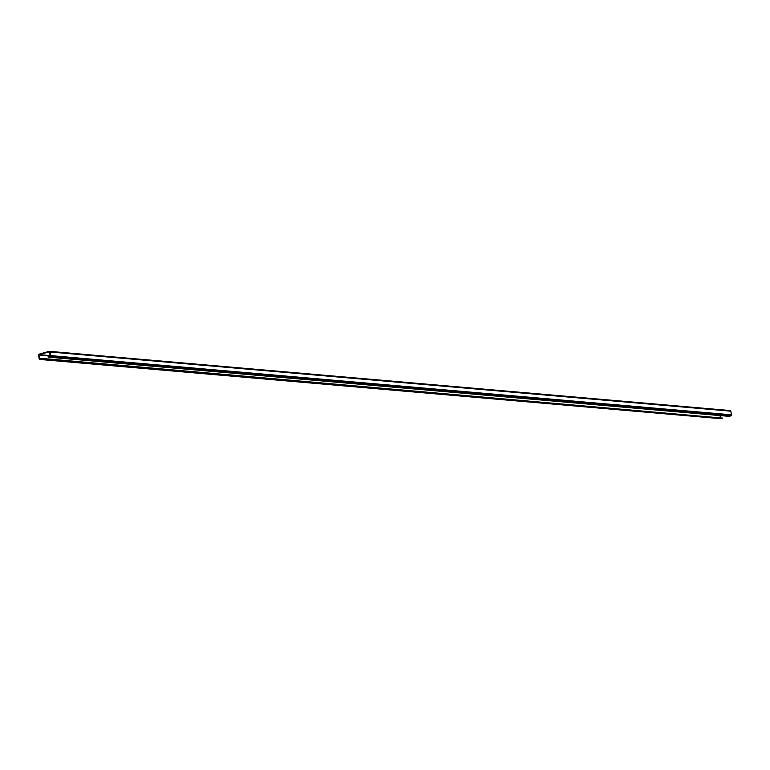 <?xml version="1.0" encoding="UTF-8"?>
<svg xmlns="http://www.w3.org/2000/svg" width="770" height="770" viewBox="0 0 770 770"><rect width="100%" height="100%" fill="white"/><g stroke="black" fill="none" stroke-linecap="round" stroke-linejoin="round"><path stroke-width="1.16" d="M722.78 418.12L41.83 358.425L39.857 358.964L39.135 354.643L49.28 351.823L50.223 355.73L48.125 356.664L50.089 356.616A0.828 0.712 -85 0 0 50.637 355.615L49.944 351.957A0.828 0.712 -85 0 0 49.097 351.351L39.049 354.171A0.828 0.712 -85 0 0 38.5 355.172L39.193 358.82A0.828 0.712 -85 0 0 40.04 359.426L41.917 358.907L722.78 418.12L720.903 418.649A0.828 0.712 -85 0 1 720.47 418.611M48.212 357.136L729.075 416.358L730.951 415.829A0.828 0.712 -85 0 0 731.5 414.828L730.807 411.18A0.828 0.712 -85 0 0 729.96 410.574L49.53 351.389M720.027 415.569L720.374 417.446M41.83 358.425L41.917 358.907M40.04 359.426L720.903 418.649M39.607 358.704L40.541 358.791M38.914 355.057L50.156 356.029M39.135 354.643L50.194 355.605M50.089 356.616L730.951 415.829M50.637 355.615L731.5 414.828M49.944 351.957L730.807 411.18M49.319 351.332L730.181 410.554M39.819 359.446L720.682 418.668"/></g></svg>
